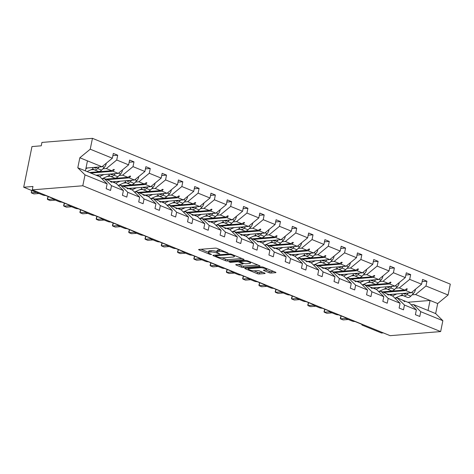 <?xml version="1.0" encoding="UTF-8"?>
<svg xmlns="http://www.w3.org/2000/svg" width="474" height="474" viewBox="0 0 474 474"><rect width="100%" height="100%" fill="white"/><g stroke="black" fill="none" stroke-linecap="round" stroke-linejoin="round"><path stroke-width="0.71" d="M228.231 253.234L217.27 248.459A1.398 0.326 -168.5 0 0 215.338 248.115L198.962 249.443A1.398 0.326 -168.5 0 0 198.618 249.579A1.398 0.326 -168.5 0 0 199.074 249.934L209.958 254.366L211.552 254.508L209.822 253.691A4.467 1.043 -168.5 0 1 208.353 252.559A4.467 1.043 -168.5 0 1 209.455 252.115L210.823 252.008A4.467 1.043 -168.5 0 1 217.009 253.104L219.77 253.922L218.283 253.003A4.467 1.043 -168.5 0 1 216.814 251.878A4.467 1.043 -168.5 0 1 217.916 251.433L219.284 251.321A4.467 1.043 -168.5 0 1 225.47 252.423L228.231 253.234M269.078 272.698A1.398 0.326 -168.5 0 0 271.01 273.042L275.607 272.668A1.398 0.326 -168.5 0 0 275.951 272.532A1.398 0.326 -168.5 0 0 275.489 272.177L263.408 267.253A1.398 0.326 -168.5 0 0 261.47 266.909L245.094 268.237A1.398 0.326 -168.5 0 0 244.75 268.379A1.398 0.326 -168.5 0 0 245.212 268.728L257.293 273.652A1.398 0.326 -168.5 0 0 259.231 273.996L264.776 273.545A1.398 0.326 -168.5 0 0 265.12 273.409A1.398 0.326 -168.5 0 0 264.664 273.054L259.491 270.95A1.398 0.326 -168.5 0 0 257.56 270.607L254.805 270.826A3.733 0.871 -168.5 0 1 250.681 270.269A3.733 0.871 -168.5 0 1 248.406 268.965A3.733 0.871 -168.5 0 1 249.33 268.598L260.108 267.721A3.733 0.871 -168.5 0 1 264.231 268.278A3.733 0.871 -168.5 0 1 266.507 269.582A3.733 0.871 -168.5 0 1 265.588 269.955L263.793 270.097A1.398 0.326 -168.5 0 0 263.443 270.239A1.398 0.326 -168.5 0 0 263.905 270.589L269.078 272.698L269.351 271.341A1.398 0.326 -168.5 0 0 271.288 271.685L273.788 271.483M85.012 174.894L77.795 167.778L99.913 176.79L107.13 183.906L85.012 174.894L82.796 185.772L32.279 189.867L32.967 186.478L23.7 187.23L42.69 194.968A2.133 0.498 -168.5 0 0 45.646 195.495L53.153 198.553A2.133 0.498 11.5 0 0 52.632 198.766A2.133 0.498 11.5 0 0 53.331 199.305L58.966 201.598A2.133 0.498 -168.5 0 0 61.916 202.125L69.429 205.183A2.133 0.498 11.5 0 0 68.902 205.396A2.133 0.498 11.5 0 0 69.607 205.935L75.242 208.228A2.133 0.498 -168.5 0 0 78.192 208.756L85.705 211.819A2.133 0.498 11.5 0 0 85.178 212.026A2.133 0.498 11.5 0 0 85.883 212.565L91.512 214.864A2.133 0.498 -168.5 0 0 94.468 215.386L101.981 218.449A2.133 0.498 11.5 0 0 101.454 218.662A2.133 0.498 11.5 0 0 102.159 219.195L107.788 221.494A2.133 0.498 -168.5 0 0 110.744 222.016L118.257 225.079A2.133 0.498 11.5 0 0 117.73 225.292A2.133 0.498 11.5 0 0 118.429 225.831L124.064 228.124A2.133 0.498 -168.5 0 0 127.02 228.652L134.533 231.709A2.133 0.498 11.5 0 0 134.006 231.922A2.133 0.498 11.5 0 0 134.705 232.461L140.34 234.754A2.133 0.498 -168.5 0 0 143.296 235.282L150.809 238.339A2.133 0.498 11.5 0 0 150.282 238.552A2.133 0.498 11.5 0 0 150.981 239.092L156.616 241.385A2.133 0.498 -168.5 0 0 159.572 241.912L167.085 244.969A2.133 0.498 11.5 0 0 166.558 245.182A2.133 0.498 11.5 0 0 167.257 245.722L172.892 248.015A2.133 0.498 -168.5 0 0 175.848 248.542L183.361 251.605A2.133 0.498 11.5 0 0 182.834 251.812A2.133 0.498 11.5 0 0 183.533 252.352L189.167 254.651A2.133 0.498 -168.5 0 0 192.124 255.172L199.637 258.235A2.133 0.498 11.5 0 0 199.11 258.449A2.133 0.498 11.5 0 0 199.809 258.982L205.443 261.281A2.133 0.498 -168.5 0 0 208.4 261.802L215.907 264.865A2.133 0.498 11.5 0 0 215.386 265.079A2.133 0.498 11.5 0 0 216.085 265.618L221.719 267.911A2.133 0.498 -168.5 0 0 224.676 268.438L232.183 271.495A2.133 0.498 11.5 0 0 231.662 271.709A2.133 0.498 11.5 0 0 232.361 272.248L237.995 274.541A2.133 0.498 -168.5 0 0 240.946 275.068L248.459 278.125A2.133 0.498 11.5 0 0 247.938 278.339A2.133 0.498 11.5 0 0 248.637 278.878L254.271 281.171A2.133 0.498 -168.5 0 0 257.222 281.698L264.735 284.761A2.133 0.498 11.5 0 0 264.208 284.969A2.133 0.498 11.5 0 0 264.913 285.508L270.547 287.807A2.133 0.498 -168.5 0 0 273.498 288.328L281.011 291.392A2.133 0.498 11.5 0 0 280.484 291.605A2.133 0.498 11.5 0 0 281.189 292.138L286.817 294.437A2.133 0.498 -168.5 0 0 289.774 294.958L297.287 298.022A2.133 0.498 11.5 0 0 296.76 298.235A2.133 0.498 11.5 0 0 297.459 298.774L303.093 301.067A2.133 0.498 -168.5 0 0 306.05 301.594L313.563 304.652A2.133 0.498 11.5 0 0 313.036 304.865A2.133 0.498 11.5 0 0 313.735 305.404L319.369 307.697A2.133 0.498 -168.5 0 0 322.326 308.224L329.839 311.282A2.133 0.498 11.5 0 0 329.311 311.495A2.133 0.498 11.5 0 0 330.011 312.034L335.645 314.327A2.133 0.498 -168.5 0 0 338.602 314.854L346.115 317.912A2.133 0.498 11.5 0 0 345.587 318.125A2.133 0.498 11.5 0 0 346.287 318.664L351.921 320.963A2.133 0.498 -168.5 0 0 354.878 321.485L362.391 324.548A2.133 0.498 11.5 0 0 361.863 324.755A2.133 0.498 11.5 0 0 362.563 325.294L381.552 333.032L383.306 332.89M82.796 185.772L440.648 331.575L390.132 335.669L32.279 189.867M243.755 259.693A1.398 0.326 -168.5 0 0 244.098 259.551A1.398 0.326 -168.5 0 0 243.642 259.201L231.555 254.277A1.398 0.326 -168.5 0 0 229.623 253.934L213.247 255.261A1.398 0.326 -168.5 0 0 212.903 255.403A1.398 0.326 -168.5 0 0 213.359 255.753L225.446 260.676A1.398 0.326 -168.5 0 0 227.378 261.02L243.755 259.693L243.837 259.29M247.481 260.765L259.568 265.689A1.398 0.326 -168.5 0 1 260.025 266.038A1.398 0.326 -168.5 0 1 259.681 266.181L243.304 267.508A1.398 0.326 -168.5 0 1 241.367 267.164L236.2 265.055A1.398 0.326 -168.5 0 1 235.738 264.705A1.398 0.326 -168.5 0 1 236.082 264.569L242.724 264.03A1.398 0.326 -168.5 0 0 243.067 263.888A1.398 0.326 -168.5 0 0 242.611 263.538L239.18 262.14A1.398 0.326 -168.5 0 0 237.249 261.796L230.334 262.359L228.901 261.772L245.55 260.422A1.398 0.326 -168.5 0 1 247.481 260.765M440.648 331.575L442.858 320.697L420.74 311.685L419.768 316.46L415.39 314.677L416.362 309.901L409.151 302.785L403.842 300.623L404.713 301.701L402.562 300.101L397.253 297.939L404.47 305.055L403.493 309.83L399.114 308.047L400.086 303.265L392.875 296.155L387.566 293.993L388.437 295.071L386.286 293.471L380.978 291.309L388.194 298.424L387.222 303.2L382.838 301.417L383.81 296.635L376.599 289.525L371.29 287.363L372.161 288.435L371.64 288.228L370.01 286.841L364.702 284.678L371.918 291.788L370.946 296.57L366.562 294.781L367.534 290.005L360.323 282.889L355.014 280.727L355.885 281.805L353.734 280.205L348.426 278.042L355.642 285.158L354.671 289.94L350.286 288.151L351.258 283.375L344.047 276.259L338.738 274.096L339.609 275.175L337.458 273.575L332.156 271.412L339.366 278.528L338.395 283.304L334.01 281.52L334.982 276.745L327.771 269.629L322.462 267.466L323.333 268.545L321.182 266.945L315.88 264.782L323.09 271.898L322.119 276.674L317.734 274.89L318.706 270.109L311.495 262.999L306.186 260.836L307.057 261.915L304.906 260.315L299.604 258.152L306.814 265.268L305.843 270.044L301.458 268.26L302.436 263.479L295.219 256.369L289.916 254.206L290.781 255.285L288.63 253.685L283.328 251.522L290.538 258.632L289.567 263.414L285.188 261.63L286.16 256.849L278.943 249.733L273.64 247.576L274.505 248.649L272.354 247.049L267.052 244.892L274.262 252.002L273.291 256.784L268.912 254.994L269.884 250.219L262.667 243.103L257.364 240.94L258.229 242.018L256.084 240.419L250.776 238.256L257.986 245.372L257.015 250.148L252.636 248.364L253.608 243.589L246.391 236.473L241.088 234.31L241.959 235.388L241.432 235.175L239.808 233.789L234.5 231.626L241.71 238.742L240.739 243.518L236.36 241.734L237.332 236.959L230.115 229.843L224.812 227.68L225.683 228.758L223.532 227.159L218.224 224.996L225.44 232.112L224.463 236.887L220.084 235.104L221.056 230.323L213.845 223.213L208.536 221.05L209.407 222.128L207.257 220.529L201.948 218.366L209.164 225.476L208.193 230.257L203.808 228.474L204.78 223.692L197.569 216.577L192.26 214.42L193.131 215.492L192.61 215.285L190.981 213.898L185.672 211.736L192.888 218.846L191.917 223.627L187.532 221.838L188.504 217.062L181.293 209.946L175.984 207.784L176.855 208.862L174.705 207.262L169.396 205.1L176.612 212.216L175.641 216.997L171.256 215.208L172.228 210.432L165.017 203.316L159.708 201.154L160.579 202.232L158.429 200.632L153.12 198.47L160.336 205.586L159.365 210.361L154.98 208.578L155.952 203.802L148.741 196.686L143.432 194.524L144.303 195.602L142.153 194.002L136.85 191.84L144.06 198.956L143.089 203.731L138.704 201.948L139.676 197.166L132.465 190.056L127.156 187.894L128.027 188.972L125.877 187.372L120.574 185.21L127.784 192.326L126.813 197.101L122.428 195.318L123.4 190.536L116.189 183.426L110.886 181.264L111.751 182.336L111.23 182.129L109.601 180.742L104.298 178.579L111.508 185.689L110.537 190.471L106.152 188.682L107.13 183.906M422.115 281.609L426.944 281.218L422.559 279.435L421.587 284.21L409.696 279.364L399.298 287.908L395.843 288.186M388.953 294.555L411.189 292.754L421.587 284.21M405.839 274.979L410.668 274.588L406.283 272.805L405.311 277.58L393.42 272.734L383.022 281.278L379.567 281.556M372.677 287.925L394.913 286.124L405.311 277.58M389.563 268.349L394.392 267.958L390.007 266.169L389.036 270.95L377.144 266.104L366.746 274.647L363.291 274.926M356.401 281.295L378.637 279.494L389.036 270.95M373.293 261.719L378.116 261.328L373.731 259.539L372.76 264.32L360.868 259.474L350.47 268.017L347.015 268.296M340.131 274.665L362.361 272.858L372.76 264.32M357.017 255.083L361.84 254.692L357.455 252.909L356.484 257.69L344.592 252.843L334.194 261.381L330.739 261.666M323.855 268.035L346.085 266.228L356.484 257.69M340.741 248.453L345.564 248.062L341.179 246.279L340.208 251.054L328.316 246.207L317.918 254.751L314.463 255.03M307.579 261.399L329.809 259.598L340.208 251.054M324.465 241.823L329.288 241.432L324.909 239.648L323.932 244.424L312.04 239.577L301.642 248.121L298.187 248.4M291.303 254.769L313.533 252.968L323.932 244.424M308.189 235.193L313.012 234.802L308.633 233.018L307.662 237.794L295.764 232.947L285.366 241.491L281.912 241.77M275.027 248.139L297.263 246.338L307.662 237.794M291.913 228.563L296.736 228.172L292.357 226.382L291.386 231.164L279.488 226.317L269.09 234.861L265.641 235.14M258.751 241.509L280.987 239.702L291.386 231.164M275.637 221.933L280.46 221.542L276.081 219.752L275.11 224.534L263.212 219.687L252.814 228.225L249.365 228.509M242.475 234.879L264.711 233.072L275.11 224.534M259.361 215.297L264.184 214.906L259.805 213.122L258.834 217.898L246.936 213.057L236.538 221.595L233.089 221.879M226.199 228.243L248.435 226.442L258.834 217.898M243.085 208.667L247.914 208.276L243.529 206.492L242.558 211.268L230.666 206.421L220.268 214.965L216.814 215.243M209.923 221.613L232.159 219.812L242.558 211.268M226.809 202.037L231.638 201.646L227.253 199.862L226.282 204.638L214.39 199.791L203.992 208.335L200.538 208.613M193.647 214.983L215.883 213.182L226.282 204.638M210.533 195.407L215.362 195.015L210.977 193.226L210.006 198.008L198.114 193.161L187.716 201.705L184.262 201.983M177.371 208.353L199.607 206.551L210.006 198.008M194.257 188.776L199.086 188.385L194.701 186.596L193.73 191.377L181.838 186.531L171.44 195.075L167.986 195.353M161.095 201.723L183.331 199.915L193.73 191.377M177.987 182.14L182.81 181.749L178.425 179.966L177.454 184.747L165.562 179.901L155.164 188.439L151.71 188.723M144.825 195.087L167.055 193.285L177.454 184.747M161.711 175.51L166.534 175.119L162.149 173.336L161.178 178.111L149.286 173.265L138.888 181.809L135.434 182.087M128.549 188.456L150.779 186.655L161.178 178.111M145.435 168.88L150.258 168.489L145.874 166.706L144.902 171.481L133.01 166.635L122.612 175.179L119.158 175.457M112.273 181.826L134.503 180.025L144.902 171.481M129.159 162.25L133.982 161.859L129.603 160.076L128.626 164.851L116.734 160.005L117.706 155.229L113.327 153.44L112.356 158.221L90.238 149.209L92.448 138.331L41.931 142.425L41.244 145.814L31.971 146.567L23.7 187.23M95.997 175.196L118.233 173.395L128.626 164.851M85.99 168.057L101.957 166.759L112.356 158.221M442.858 320.697L435.647 313.581L437.686 303.55L415.574 294.538L412.119 294.822M403.072 295.551L400.222 295.782M415.574 294.538L425.966 286L426.944 281.218M420.74 311.685L413.529 304.569L411.154 304.764M386.796 288.921L383.946 289.152M410.668 274.588L409.696 279.364M394.878 298.134L397.253 297.939M370.52 282.291L367.67 282.522M394.392 267.958L393.42 272.734M378.602 291.498L380.978 291.309M354.244 275.661L351.394 275.892M378.116 261.328L377.144 266.104M362.326 284.868L364.702 284.678M337.968 269.031L335.118 269.262M361.84 254.692L360.868 259.474M346.05 278.238L348.426 278.042M321.692 262.395L318.842 262.626M345.564 248.062L344.592 252.843M329.774 271.608L332.156 271.412M305.416 255.764L302.566 255.996M329.288 241.432L328.316 246.207M313.504 264.978L315.88 264.782M289.14 249.134L286.29 249.365M313.012 234.802L312.04 239.577M297.228 258.342L299.604 258.152M272.87 242.504L270.014 242.735M296.736 228.172L295.764 232.947M280.952 251.712L283.328 251.522M256.594 235.874L253.738 236.105M280.46 221.542L279.488 226.317M264.676 245.082L267.052 244.892M240.318 229.244L237.462 229.475M264.184 214.906L263.212 219.687M248.4 238.452L250.776 238.256M224.042 222.608L221.192 222.839M247.914 208.276L246.936 213.057M232.124 231.822L234.5 231.626M207.766 215.978L204.916 216.209M231.638 201.646L230.666 206.421M215.848 225.191L218.224 224.996M191.49 209.348L188.64 209.579M215.362 195.015L214.39 199.791M199.572 218.555L201.948 218.366M175.214 202.718L172.364 202.949M199.086 188.385L198.114 193.161M183.296 211.925L185.672 211.736M158.938 196.088L156.088 196.319M182.81 181.749L181.838 186.531M167.02 205.295L169.396 205.1M142.662 189.452L139.812 189.683M166.534 175.119L165.562 179.901M150.744 198.665L153.12 198.47M126.386 182.822L123.536 183.053M150.258 168.489L149.286 173.265M134.468 192.035L136.85 191.84M110.11 176.192L107.26 176.423M133.982 161.859L133.01 166.635M118.198 185.399L120.574 185.21M416.362 309.901L404.47 305.055M400.086 303.265L388.194 298.424M383.81 296.635L371.918 291.788M367.534 290.005L355.642 285.158M351.258 283.375L339.366 278.528M334.982 276.745L323.09 271.898M318.706 270.109L306.814 265.268M302.436 263.479L290.538 258.632M286.16 256.849L274.262 252.002M269.884 250.219L257.986 245.372M253.608 243.589L241.71 238.742M237.332 236.959L225.44 232.112M221.056 230.323L209.164 225.476M204.78 223.692L192.888 218.846M188.504 217.062L176.612 212.216M172.228 210.432L160.336 205.586M155.952 203.802L144.06 198.956M139.676 197.166L127.784 192.326M123.4 190.536L111.508 185.689M437.686 303.55L448.084 295.012L425.966 286M448.084 295.012L450.3 284.133L92.448 138.331M411.189 292.754L405.88 290.592L407.302 288.956L406.781 288.743L404.6 290.07L399.298 287.908M382.364 291.871L404.6 290.07M383.65 292.393L405.88 290.592M403.232 300.67L403.842 300.623M394.913 286.124L389.604 283.962L391.026 282.326L390.505 282.113L388.325 283.44L383.022 281.278M366.094 285.241L388.325 283.44M367.374 285.763L389.604 283.962M386.956 294.04L387.566 293.993M378.637 279.494L373.334 277.331L374.75 275.696L374.229 275.483L372.049 276.81L366.746 274.647M349.818 278.611L372.049 276.81M351.098 279.133L373.334 277.331M370.68 287.41L371.29 287.363M362.361 272.858L357.058 270.701L358.474 269.066L357.953 268.853L355.773 270.174L350.47 268.017M333.542 271.981L355.773 270.174M334.822 272.503L357.058 270.701M354.404 280.78L355.014 280.727M346.085 266.228L340.782 264.065L342.204 262.436L341.677 262.223L339.502 263.544L334.194 261.381M317.266 265.351L339.502 263.544M318.546 265.873L340.782 264.065M338.128 274.15L338.738 274.096M329.809 259.598L324.506 257.435L325.928 255.8L325.407 255.593L323.227 256.914L317.918 254.751M300.99 258.715L323.227 256.914M302.27 259.237L324.506 257.435M321.852 267.514L322.462 267.466M313.533 252.968L308.23 250.805L309.652 249.17L309.131 248.957L306.951 250.284L301.642 248.121M284.714 252.085L306.951 250.284M285.994 252.606L308.23 250.805M305.582 260.884L306.186 260.836M297.263 246.338L291.954 244.175L293.376 242.54L292.855 242.327L290.675 243.654L285.366 241.491M268.438 245.455L290.675 243.654M269.718 245.976L291.954 244.175M289.306 254.254L289.916 254.206M280.987 239.702L275.678 237.545L277.1 235.91L276.579 235.697L274.399 237.024L269.09 234.861M252.162 238.825L274.399 237.024M253.442 239.346L275.678 237.545M273.03 247.624L273.64 247.576M264.711 233.072L259.402 230.909L260.824 229.28L260.303 229.066L258.123 230.388L252.814 228.225M235.886 232.195L258.123 230.388M237.166 232.716L259.402 230.909M256.754 240.993L257.364 240.94M248.435 226.442L243.126 224.279L244.548 222.644L244.027 222.436L241.847 223.758L236.538 221.595M219.61 225.559L241.847 223.758M220.896 226.086L243.126 224.279M240.478 234.363L241.088 234.31M232.159 219.812L226.85 217.649L228.272 216.014L227.751 215.8L225.571 217.128L220.268 214.965M203.334 218.929L225.571 217.128M204.62 219.45L226.85 217.649M224.202 227.727L224.812 227.68M215.883 213.182L210.575 211.019L211.997 209.384L211.475 209.17L209.295 210.497L203.992 208.335M187.064 212.299L209.295 210.497M188.344 212.82L210.575 211.019M207.926 221.097L208.536 221.05M199.607 206.551L194.304 204.389L195.721 202.754L195.199 202.54L193.019 203.867L187.716 201.705M170.788 205.669L193.019 203.867M172.068 206.19L194.304 204.389M191.65 214.467L192.26 214.42M183.331 199.915L178.028 197.753L179.445 196.123L178.923 195.91L176.743 197.231L171.44 195.075M154.512 199.039L176.743 197.231M155.792 199.56L178.028 197.753M175.374 207.837L175.984 207.784M167.055 193.285L161.752 191.123L163.169 189.493L162.647 189.28L160.467 190.601L155.164 188.439M138.236 192.408L160.467 190.601M139.516 192.93L161.752 191.123M159.098 201.207L159.708 201.154M150.779 186.655L145.477 184.493L146.899 182.857L146.377 182.65L144.197 183.971L138.888 181.809M121.96 185.772L144.197 183.971M123.24 186.294L145.477 184.493M142.822 194.571L143.432 194.524M134.503 180.025L129.201 177.863L130.623 176.227L130.101 176.014L127.921 177.341L122.612 175.179M105.684 179.142L127.921 177.341M106.964 179.664L129.201 177.863M126.546 187.941L127.156 187.894M118.233 173.395L112.925 171.233L114.347 169.597L113.825 169.384L111.645 170.711L106.336 168.548L116.734 160.005M89.408 172.512L111.645 170.711M106.336 168.548L102.882 168.827M93.84 169.562L90.984 169.793M90.688 173.034L112.925 171.233M110.276 181.311L110.886 181.264M101.922 178.769L104.298 178.579M112.883 155.62L117.706 155.229M101.957 166.759L79.839 157.753L90.238 149.209M77.795 167.778L79.839 157.753M85.415 170.883L87.453 160.852M407.836 302.252L430.072 300.451L428.034 310.476L413.529 304.569M435.647 313.581L428.034 310.476M113.339 169.68L114.347 169.597M129.615 176.31L130.623 176.227M145.891 182.94L146.899 182.857M162.167 189.57L163.169 189.493M178.443 196.206L179.445 196.123M194.719 202.836L195.721 202.754M210.989 209.467L211.997 209.384M227.265 216.097L228.272 216.014M243.541 222.727L244.548 222.644M259.817 229.357L260.824 229.28M276.093 235.993L277.1 235.91M292.369 242.623L293.376 242.54M308.645 249.253L309.652 249.17M324.921 255.883L325.928 255.8M341.197 262.513L342.204 262.436M357.473 269.149L358.474 269.066M373.749 275.779L374.75 275.696M390.025 282.409L391.026 282.326M406.295 289.039L407.302 288.956M221.02 249.982A4.467 1.043 -168.5 0 0 219.557 249.964L219.284 251.321M216.814 251.878L217.092 250.521A4.467 1.043 -168.5 0 1 218.194 250.076L219.557 249.964M216.873 251.593A4.467 1.043 -168.5 0 0 211.096 250.651L210.823 252.008M208.353 252.559L208.631 251.208A4.467 1.043 -168.5 0 1 209.733 250.764L211.096 250.651M201.059 249.271L208.412 252.269M221.974 257.797L225.719 259.319A1.398 0.326 -168.5 0 0 227.656 259.663L241.936 258.508M231.413 254.84L230.056 254.597L215.682 255.764L217.246 256.712A4.467 1.043 -168.5 0 0 223.438 257.815L233.261 257.015A4.467 1.043 -168.5 0 0 234.363 256.57A4.467 1.043 -168.5 0 0 232.894 255.445L231.413 254.84L231.525 254.265M257.862 264.996L243.577 266.151L243.304 267.508M238.179 264.397L241.645 265.807A1.398 0.326 -168.5 0 0 243.577 266.151M240.122 261.056L239.726 260.896M249.62 263.467A3.733 0.871 -168.5 0 0 250.539 263.1A3.733 0.871 -168.5 0 0 248.263 261.796A3.733 0.871 -168.5 0 0 244.14 261.239L240.342 261.547A1.398 0.326 -168.5 0 0 239.998 261.684A1.398 0.326 -168.5 0 0 240.454 262.033L243.885 263.431A1.398 0.326 -168.5 0 0 245.816 263.775L249.62 263.467M265.867 269.919L269.351 271.341M253.987 270.838L257.572 272.295A1.398 0.326 -168.5 0 0 259.503 272.639L262.957 272.36M247.191 268.071L248.483 268.592M31.764 190.518L31.284 192.853L36.468 192.438M31.551 190.429L31.284 192.853L33.897 193.919L39.081 193.499M106.259 163.222A4.746 2.897 112.2 0 1 104.333 167.34L101.596 170.148A5.404 3.3 112.2 0 1 98.136 171.351L94.172 169.733A5.404 3.3 112.2 0 1 92.637 167.553A2.844 1.736 -67.8 0 0 92.631 167.518M99.137 166.99L97.632 168.537A5.404 3.3 112.2 0 1 94.172 169.733M87.572 167.926L85.853 168.703M93.123 168.821L87.08 171.564M94.16 167.393A3.555 2.174 -67.8 0 0 94.871 168.021A3.555 2.174 -67.8 0 0 97.146 167.233L97.235 167.144M122.535 169.858A4.746 2.897 112.2 0 1 120.609 173.97L117.872 176.778A5.404 3.3 112.2 0 1 114.412 177.981L110.448 176.369A5.404 3.3 112.2 0 1 108.913 174.183A2.844 1.736 -67.8 0 0 108.907 174.148M115.413 173.62L113.908 175.167A5.404 3.3 112.2 0 1 110.448 176.369M103.842 174.562L99.392 176.577M109.399 175.451L102.123 178.751M97.46 175.795L99.386 174.924M110.436 174.023A3.555 2.174 -67.8 0 0 111.147 174.657A3.555 2.174 -67.8 0 0 113.422 173.863L113.511 173.774M138.811 176.488A4.746 2.897 112.2 0 1 136.879 180.6L134.148 183.414A5.404 3.3 112.2 0 1 130.688 184.611L126.724 183A5.404 3.3 112.2 0 1 125.189 180.813A2.844 1.736 -67.8 0 0 125.183 180.778M131.683 180.25L130.184 181.797A5.404 3.3 112.2 0 1 126.724 183M120.118 181.192L115.668 183.213M125.675 182.087L118.399 185.387M113.736 182.425L115.656 181.554M126.712 180.653A3.555 2.174 -67.8 0 0 127.423 181.287A3.555 2.174 -67.8 0 0 129.698 180.493L129.781 180.404M155.087 183.118A4.746 2.897 112.2 0 1 153.155 187.236L150.424 190.044A5.404 3.3 112.2 0 1 146.964 191.247L143 189.63A5.404 3.3 112.2 0 1 141.465 187.443A2.844 1.736 -67.8 0 0 141.459 187.414M147.959 186.886L146.46 188.427A5.404 3.3 112.2 0 1 143 189.63M136.393 187.823L131.944 189.843M141.951 188.717L134.669 192.017M130.012 189.055L131.932 188.184M142.988 187.289A3.555 2.174 -67.8 0 0 143.699 187.917A3.555 2.174 -67.8 0 0 145.974 187.123L146.057 187.04M171.363 189.748A4.746 2.897 112.2 0 1 169.431 193.866L166.7 196.674A5.404 3.3 112.2 0 1 163.24 197.877L159.276 196.26A5.404 3.3 112.2 0 1 157.741 194.079A2.844 1.736 -67.8 0 0 157.735 194.044M164.235 193.516L162.736 195.057A5.404 3.3 112.2 0 1 159.276 196.26M152.669 194.453L148.22 196.473M158.227 195.347L150.945 198.647M146.288 195.685L148.208 194.814M159.264 193.919A3.555 2.174 -67.8 0 0 159.975 194.547A3.555 2.174 -67.8 0 0 162.25 193.759L162.333 193.67M48.164 196.52L47.56 199.489L52.845 199.056M48.081 196.485L47.347 198.884L47.56 199.489L50.173 200.549L55.357 200.129M64.44 203.15L63.836 206.119L69.121 205.692M64.357 203.115L63.623 205.515L63.836 206.119L66.443 207.179L71.633 206.759M80.716 209.781L80.112 212.749L85.397 212.322M80.633 209.751L79.899 212.151L80.112 212.749L82.719 213.81L87.903 213.389M96.992 216.417L96.388 219.379L101.673 218.952M96.909 216.381L96.175 218.781L96.388 219.379L98.995 220.446L104.179 220.025M187.639 196.378A4.746 2.897 112.2 0 1 185.707 200.496L182.976 203.305A5.404 3.3 112.2 0 1 179.516 204.507L175.552 202.89A5.404 3.3 112.2 0 1 174.017 200.709A2.844 1.736 -67.8 0 0 174.011 200.674M180.511 200.147L179.012 201.687A5.404 3.3 112.2 0 1 175.552 202.89M168.945 201.083L164.49 203.103M174.503 201.977L167.221 205.278M162.564 202.315L164.484 201.444M175.54 200.549A3.555 2.174 -67.8 0 0 176.251 201.177A3.555 2.174 -67.8 0 0 178.526 200.389L178.609 200.301M113.268 223.047L112.664 226.009L117.949 225.583M113.185 223.011L112.451 225.411L112.664 226.009L115.271 227.076L120.455 226.655M203.915 203.008A4.746 2.897 112.2 0 1 201.983 207.126L199.252 209.935A5.404 3.3 112.2 0 1 195.792 211.137L191.828 209.526A5.404 3.3 112.2 0 1 190.293 207.339A2.844 1.736 -67.8 0 0 190.287 207.304M196.787 206.777L195.288 208.323A5.404 3.3 112.2 0 1 191.828 209.526M185.221 207.713L180.766 209.733M190.773 208.607L183.497 211.908M178.84 208.951L180.76 208.08M191.816 207.179A3.555 2.174 -67.8 0 0 192.521 207.808A3.555 2.174 -67.8 0 0 194.802 207.019L194.885 206.931M129.544 229.677L128.94 232.645L134.225 232.213M129.461 229.641L128.727 232.041L128.94 232.645L131.547 233.706L136.731 233.285M220.191 209.644A4.746 2.897 112.2 0 1 218.259 213.756L215.528 216.565A5.404 3.3 112.2 0 1 212.068 217.767L208.104 216.156A5.404 3.3 112.2 0 1 206.569 213.97A2.844 1.736 -67.8 0 0 206.557 213.934M213.063 213.407L211.564 214.953A5.404 3.3 112.2 0 1 208.104 216.156M201.497 214.349L197.042 216.363M207.049 215.243L199.773 218.544M195.116 215.581L197.036 214.71M208.092 213.81A3.555 2.174 -67.8 0 0 208.797 214.444A3.555 2.174 -67.8 0 0 211.078 213.65L211.161 213.561M145.82 236.307L145.216 239.275L150.501 238.843M145.731 236.271L144.997 238.671L145.216 239.275L147.823 240.336L153.007 239.915M236.467 216.274A4.746 2.897 112.2 0 1 234.535 220.386L231.804 223.201A5.404 3.3 112.2 0 1 228.344 224.403L224.38 222.786A5.404 3.3 112.2 0 1 222.845 220.6A2.844 1.736 -67.8 0 0 222.833 220.57M229.339 220.043L227.84 221.583A5.404 3.3 112.2 0 1 224.38 222.786M217.773 220.979L213.318 222.999M223.325 221.873L216.049 225.174M211.392 222.211L213.312 221.34M224.368 220.446A3.555 2.174 -67.8 0 0 225.073 221.074A3.555 2.174 -67.8 0 0 227.354 220.28L227.437 220.197M162.096 242.937L161.492 245.905L166.777 245.479M162.007 242.907L161.273 245.307L161.492 245.905L164.099 246.966L169.283 246.545M252.743 222.904A4.746 2.897 112.2 0 1 250.811 227.022L248.08 229.831A5.404 3.3 112.2 0 1 244.62 231.034L240.65 229.416A5.404 3.3 112.2 0 1 239.115 227.236A2.844 1.736 -67.8 0 0 239.109 227.2M245.615 226.673L244.116 228.213A5.404 3.3 112.2 0 1 240.65 229.416M234.049 227.609L229.594 229.629M239.601 228.504L232.325 231.804M227.662 228.841L229.588 227.97M240.644 227.076A3.555 2.174 -67.8 0 0 241.349 227.704A3.555 2.174 -67.8 0 0 243.63 226.916L243.713 226.827M178.366 249.567L177.768 252.535L183.053 252.109M178.283 249.537L177.549 251.937L177.768 252.535L180.375 253.596L185.559 253.181M269.019 229.535A4.746 2.897 112.2 0 1 267.087 233.652L264.356 236.461A5.404 3.3 112.2 0 1 260.896 237.664L256.926 236.046A5.404 3.3 112.2 0 1 255.391 233.866A2.844 1.736 -67.8 0 0 255.385 233.83M261.891 233.303L260.386 234.843A5.404 3.3 112.2 0 1 256.926 236.046M250.325 234.239L245.87 236.259M255.877 235.134L248.601 238.434M243.938 235.471L245.864 234.6M256.914 233.706A3.555 2.174 -67.8 0 0 257.625 234.334A3.555 2.174 -67.8 0 0 259.9 233.546L259.989 233.457M194.642 256.203L194.044 259.165L199.329 258.739M194.559 256.167L193.825 258.567L194.044 259.165L196.651 260.232L201.835 259.811M285.289 236.165A4.746 2.897 112.2 0 1 283.363 240.282L280.632 243.091A5.404 3.3 112.2 0 1 277.166 244.294L273.202 242.676A5.404 3.3 112.2 0 1 271.667 240.496A2.844 1.736 -67.8 0 0 271.661 240.46M278.167 239.933L276.662 241.479A5.404 3.3 112.2 0 1 273.202 242.676M266.601 240.869L262.146 242.889M272.153 241.764L264.877 245.064M260.214 242.107L262.14 241.23M273.19 240.336A3.555 2.174 -67.8 0 0 273.901 240.964A3.555 2.174 -67.8 0 0 276.176 240.176L276.265 240.087M210.918 262.833L210.314 265.801L215.599 265.369M210.835 262.797L210.101 265.197L210.314 265.801L212.927 266.862L218.111 266.441M301.565 242.801A4.746 2.897 112.2 0 1 299.639 246.913L296.902 249.721A5.404 3.3 112.2 0 1 293.442 250.924L289.478 249.312A5.404 3.3 112.2 0 1 287.943 247.126A2.844 1.736 -67.8 0 0 287.937 247.09M294.443 246.563L292.938 248.109A5.404 3.3 112.2 0 1 289.478 249.312M282.877 247.505L278.422 249.52M288.429 248.4L281.153 251.7M276.49 248.737L278.416 247.866M289.466 246.966A3.555 2.174 -67.8 0 0 290.177 247.6A3.555 2.174 -67.8 0 0 292.452 246.806L292.541 246.717M227.194 269.463L226.59 272.432L231.875 271.999M227.111 269.428L226.376 271.827L226.59 272.432L229.203 273.492L234.387 273.071M317.841 249.431A4.746 2.897 112.2 0 1 315.909 253.543L313.178 256.357A5.404 3.3 112.2 0 1 309.718 257.554L305.754 255.942A5.404 3.3 112.2 0 1 304.219 253.756A2.844 1.736 -67.8 0 0 304.213 253.72M310.719 253.193L309.214 254.739A5.404 3.3 112.2 0 1 305.754 255.942M299.147 254.135L294.698 256.156M304.705 255.03L297.429 258.33M292.766 255.368L294.686 254.497M305.742 253.602A3.555 2.174 -67.8 0 0 306.453 254.23A3.555 2.174 -67.8 0 0 308.728 253.436L308.817 253.347M243.47 276.093L242.866 279.062L248.151 278.635M243.387 276.058L242.652 278.457L242.866 279.062L245.473 280.122L250.663 279.701M334.117 256.061A4.746 2.897 112.2 0 1 332.185 260.179L329.454 262.987A5.404 3.3 112.2 0 1 325.994 264.19L322.03 262.572A5.404 3.3 112.2 0 1 320.495 260.386A2.844 1.736 -67.8 0 0 320.489 260.356M326.989 259.829L325.49 261.37A5.404 3.3 112.2 0 1 322.03 262.572M315.423 260.765L310.974 262.786M320.981 261.66L313.699 264.96M309.042 261.998L310.962 261.127M322.018 260.232A3.555 2.174 -67.8 0 0 322.729 260.86A3.555 2.174 -67.8 0 0 325.004 260.066L325.087 259.983M259.746 282.723L259.142 285.692L264.427 285.265M259.663 282.694L258.928 285.093L259.142 285.692L261.749 286.752L266.939 286.332M350.393 262.691A4.746 2.897 112.2 0 1 348.461 266.809L345.73 269.617A5.404 3.3 112.2 0 1 342.269 270.82L338.306 269.202A5.404 3.3 112.2 0 1 336.771 267.022A2.844 1.736 -67.8 0 0 336.765 266.986M343.265 266.459L341.766 268A5.404 3.3 112.2 0 1 338.306 269.202M331.699 267.395L327.25 269.416M337.257 268.29L329.975 271.59M325.318 268.628L327.238 267.757M338.294 266.862A3.555 2.174 -67.8 0 0 339.005 267.49A3.555 2.174 -67.8 0 0 341.28 266.702L341.363 266.613M276.022 289.359L275.418 292.322L280.703 291.895M275.939 289.324L275.204 291.723L275.418 292.322L278.025 293.388L283.209 292.968M366.669 269.321A4.746 2.897 112.2 0 1 364.737 273.439L362.006 276.247A5.404 3.3 112.2 0 1 358.545 277.45L354.582 275.832A5.404 3.3 112.2 0 1 353.047 273.652A2.844 1.736 -67.8 0 0 353.041 273.617M359.541 273.089L358.042 274.63A5.404 3.3 112.2 0 1 354.582 275.832M347.975 274.025L343.526 276.046M353.533 274.92L346.251 278.22M341.594 275.258L343.514 274.387M354.57 273.492A3.555 2.174 -67.8 0 0 355.281 274.12A3.555 2.174 -67.8 0 0 357.556 273.332L357.639 273.243M292.298 295.989L291.694 298.952L296.979 298.525M292.215 295.954L291.48 298.353L291.694 298.952L294.301 300.018L299.485 299.598M382.945 275.957A4.746 2.897 112.2 0 1 381.013 280.069L378.282 282.877A5.404 3.3 112.2 0 1 374.821 284.08L370.858 282.468A5.404 3.3 112.2 0 1 369.323 280.282A2.844 1.736 -67.8 0 0 369.317 280.247M375.817 279.719L374.318 281.266A5.404 3.3 112.2 0 1 370.858 282.468M364.251 280.655L359.796 282.676M369.803 281.55L362.527 284.85M357.87 281.894L359.79 281.023M370.846 280.122A3.555 2.174 -67.8 0 0 371.557 280.75A3.555 2.174 -67.8 0 0 373.832 279.962L373.915 279.873M308.574 302.619L307.97 305.588L313.255 305.155M308.491 302.584L307.756 304.983L307.97 305.588L310.577 306.648L315.761 306.228M399.221 282.587A4.746 2.897 112.2 0 1 397.289 286.699L394.558 289.507A5.404 3.3 112.2 0 1 391.097 290.71L387.134 289.099A5.404 3.3 112.2 0 1 385.599 286.912A2.844 1.736 -67.8 0 0 385.587 286.877M392.093 286.349L390.594 287.896A5.404 3.3 112.2 0 1 387.134 289.099M380.527 287.291L376.072 289.312M386.079 288.186L378.803 291.486M374.146 288.524L376.066 287.653M387.122 286.752A3.555 2.174 -67.8 0 0 387.827 287.386A3.555 2.174 -67.8 0 0 390.108 286.592L390.191 286.503M324.85 309.249L324.246 312.218L329.531 311.785M324.761 309.214L324.032 311.614L324.246 312.218L326.853 313.278L332.037 312.858M415.497 289.217A4.746 2.897 112.2 0 1 413.565 293.329L410.834 296.143A5.404 3.3 112.2 0 1 407.373 297.346L403.41 295.729A5.404 3.3 112.2 0 1 401.875 293.542A2.844 1.736 -67.8 0 0 401.863 293.513M408.369 292.985L406.87 294.526A5.404 3.3 112.2 0 1 403.41 295.729M396.803 293.921L392.348 295.942M402.355 294.816L395.079 298.116M390.422 295.154L392.342 294.283M403.398 293.388A3.555 2.174 -67.8 0 0 404.103 294.016A3.555 2.174 -67.8 0 0 406.384 293.222L406.467 293.139M341.126 315.88L340.522 318.848L345.807 318.421M341.037 315.85L340.302 318.25L340.522 318.848L343.129 319.909L348.313 319.488M225.588 251.848L225.47 252.423M218.194 250.076L217.916 251.433M218.532 253.104L218.419 253.679M217.151 252.405L217.009 253.104M209.733 250.764L209.455 252.115M210.071 253.791L209.958 254.366M199.181 249.425L199.074 249.934M226.999 252.417L226.88 252.992M227.656 259.663L227.378 261.02M225.719 259.319L225.446 260.676M213.466 255.243L213.359 255.753M230.186 253.951L230.056 254.597M215.824 255.053L215.682 255.764M233.012 254.87L232.894 255.445M259.764 265.778L259.681 266.181M241.645 265.807L241.367 267.164M236.301 264.551L236.2 265.055M242.729 262.963L242.611 263.538M239.429 260.919L239.18 262.14M237.391 261.085L237.249 261.796M230.477 261.642L230.334 262.359M244.282 260.522L244.14 261.239M240.484 260.83L240.342 261.547M264.006 270.079L263.905 270.589M260.256 267.01L260.108 267.721M249.472 267.881L249.33 268.598M264.859 273.142L264.776 273.545M259.503 272.639L259.231 273.996M257.572 272.295L257.293 273.652M245.313 268.219L245.212 268.728M275.684 272.266L275.607 272.668M271.288 271.685L271.01 273.042M104.333 167.34L102.271 166.498M101.596 170.148L97.632 168.537M96.595 167.701L95.564 167.281M120.609 173.97L118.547 173.134M117.872 176.778L113.908 175.167M112.871 174.331L111.84 173.911M136.879 180.6L134.823 179.764M134.148 183.414L130.184 181.797M129.147 180.961L128.116 180.541M153.155 187.236L151.099 186.395M150.424 190.044L146.46 188.427M145.423 187.597L144.392 187.171M169.431 193.866L167.375 193.025M166.7 196.674L162.736 195.057M161.699 194.227L160.662 193.807M185.707 200.496L183.651 199.655M182.976 203.305L179.012 201.687M177.975 200.858L176.938 200.437M201.983 207.126L199.927 206.291M199.252 209.935L195.288 208.323M194.251 207.488L193.214 207.067M218.259 213.756L216.203 212.921M215.528 216.565L211.564 214.953M210.527 214.118L209.49 213.697M234.535 220.386L232.479 219.551M231.804 223.201L227.84 221.583M226.803 220.754L225.766 220.327M250.811 227.022L248.749 226.181M248.08 229.831L244.116 228.213M243.079 227.384L242.042 226.963M267.087 233.652L265.025 232.811M264.356 236.461L260.386 234.843M259.349 234.014L258.318 233.593M283.363 240.282L281.301 239.441M280.632 243.091L276.662 241.479M275.625 240.644L274.594 240.223M299.639 246.913L297.577 246.077M296.902 249.721L292.938 248.109M291.901 247.274L290.87 246.853M315.909 253.543L313.853 252.707M313.178 256.357L309.214 254.739M308.177 253.904L307.146 253.483M332.185 260.179L330.129 259.337M329.454 262.987L325.49 261.37M324.453 260.54L323.422 260.119M348.461 266.809L346.405 265.967M345.73 269.617L341.766 268M340.729 267.17L339.698 266.749M364.737 273.439L362.681 272.597M362.006 276.247L358.042 274.63M357.005 273.8L355.968 273.38M381.013 280.069L378.957 279.233M378.282 282.877L374.318 281.266M373.281 280.43L372.244 280.01M397.289 286.699L395.233 285.863M394.558 289.507L390.594 287.896M389.557 287.06L388.52 286.64M413.565 293.329L411.509 292.494M410.834 296.143L406.87 294.526M405.833 293.696L404.796 293.27M52.709 198.369L52.632 198.766M68.985 205.005L68.902 205.396M85.261 211.635L85.178 212.026M101.537 218.265L101.454 218.662M117.813 224.895L117.73 225.292M134.089 231.525L134.006 231.922M150.365 238.161L150.282 238.552M166.635 244.791L166.558 245.182M182.911 251.421L182.834 251.812M199.187 258.052L199.11 258.449M215.463 264.682L215.386 265.079M231.739 271.318L231.662 271.709M248.015 277.948L247.938 278.339M264.291 284.578L264.208 284.969M280.567 291.208L280.484 291.605M296.843 297.838L296.76 298.235M313.118 304.468L313.036 304.865M329.394 311.104L329.311 311.495M345.67 317.734L345.587 318.125M361.94 324.364L361.863 324.755M215.599 255.071L215.439 255.859M234.577 255.51L234.363 256.57M243.215 263.159L243.067 263.888M250.74 262.092L250.539 263.1M240.164 260.86L239.998 261.684M266.708 268.598L266.507 269.582M248.613 267.952L248.406 268.965"/></g></svg>
